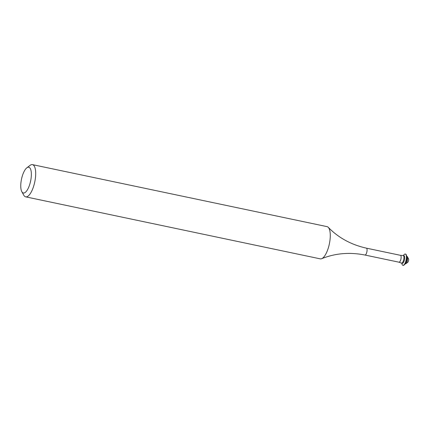 <?xml version="1.0" encoding="UTF-8"?>
<svg xmlns="http://www.w3.org/2000/svg" width="430" height="430" viewBox="0 0 430 430"><rect width="100%" height="100%" fill="white"/><g stroke="black" fill="none" stroke-linecap="round" stroke-linejoin="round"><path stroke-width="0.64" d="M27.477 167.421A13.174 4.655 -78.1 0 0 26.848 167.813A13.174 4.655 -78.1 0 0 21.5 179.149A13.174 4.655 -78.1 0 0 21.823 191.678A13.174 4.655 -78.1 0 0 24.634 192.801A13.174 4.655 -78.1 0 0 31.164 177.654A13.174 4.655 -78.1 0 0 27.477 167.421M26.848 167.813L30.057 165.373A16.464 5.821 101.9 0 1 30.847 164.878A16.464 5.821 101.9 0 1 32.46 164.631A16.464 5.821 101.9 0 1 35.163 179.799A16.464 5.821 101.9 0 1 27.289 196.607A16.464 5.821 101.9 0 1 25.682 196.854A16.464 5.821 101.9 0 1 23.779 195.209L21.823 191.678M406.64 256.226L406.893 256.28A3.902 1.376 101.9 0 1 407.344 256.667A3.902 1.376 101.9 0 1 407.436 260.381A3.902 1.376 101.9 0 1 405.856 263.735A3.902 1.376 101.9 0 1 405.667 263.853A3.902 1.376 101.9 0 1 405.286 263.912L405.033 263.859M405.409 254.076A5.762 2.037 101.9 0 1 405.538 254.092A5.762 2.037 101.9 0 1 406.554 255.743A5.762 2.037 101.9 0 1 404.759 264.267A5.762 2.037 101.9 0 1 403.727 265.283A5.762 2.037 101.9 0 1 403.163 265.369A5.762 2.037 101.9 0 1 403.039 265.332M403.415 255.549L403.695 255.141A5.762 2.037 101.9 0 1 404.721 254.125A5.762 2.037 101.9 0 1 405.286 254.039A5.762 2.037 101.9 0 1 406.232 259.349A5.762 2.037 101.9 0 1 403.48 265.229A5.762 2.037 101.9 0 1 402.915 265.315A5.762 2.037 101.9 0 1 401.899 263.665L401.808 263.181M403.163 255.495L403.921 255.651A3.902 1.376 101.9 0 1 404.56 259.247A3.902 1.376 101.9 0 1 402.695 263.224A3.902 1.376 101.9 0 1 402.313 263.284L401.561 263.128A3.902 1.376 101.9 0 1 401.426 263.079L398.992 262.192A3.51 1.242 101.9 0 0 399.336 262.139A3.51 1.242 101.9 0 0 401.018 258.554A3.51 1.242 101.9 0 0 400.438 255.318L403.023 255.484A3.902 1.376 101.9 0 1 403.163 255.495A3.902 1.376 101.9 0 1 403.808 259.086A3.902 1.376 101.9 0 1 401.942 263.069A3.902 1.376 101.9 0 1 401.561 263.128M32.46 164.631L327.047 226.631A16.464 5.821 101.9 0 1 328.273 227.352A16.464 5.821 101.9 0 1 329.401 243.692A16.464 5.821 101.9 0 1 321.877 258.607A16.464 5.821 101.9 0 1 321.672 258.693A16.464 5.821 101.9 0 1 320.264 258.855L25.682 196.854M406.554 255.743L406.828 257.237A3.902 1.376 101.9 0 1 405.614 263.01L404.759 264.267M407.344 256.667L408.5 258.758A1.951 0.688 101.9 0 1 408.548 260.612A1.951 0.688 101.9 0 1 407.758 262.295A1.951 0.688 101.9 0 1 407.661 262.348M328.273 227.352C338.491 237.811 351.197 244.745 366.398 248.153A3.51 1.242 101.9 0 1 366.973 251.389A3.51 1.242 101.9 0 1 365.29 254.974A3.51 1.242 101.9 0 1 364.946 255.028L398.992 262.192M321.672 258.693C335.244 253.238 349.671 252.018 364.946 255.028M366.398 248.153L400.438 255.318M407.758 262.295L405.856 263.735"/></g></svg>
